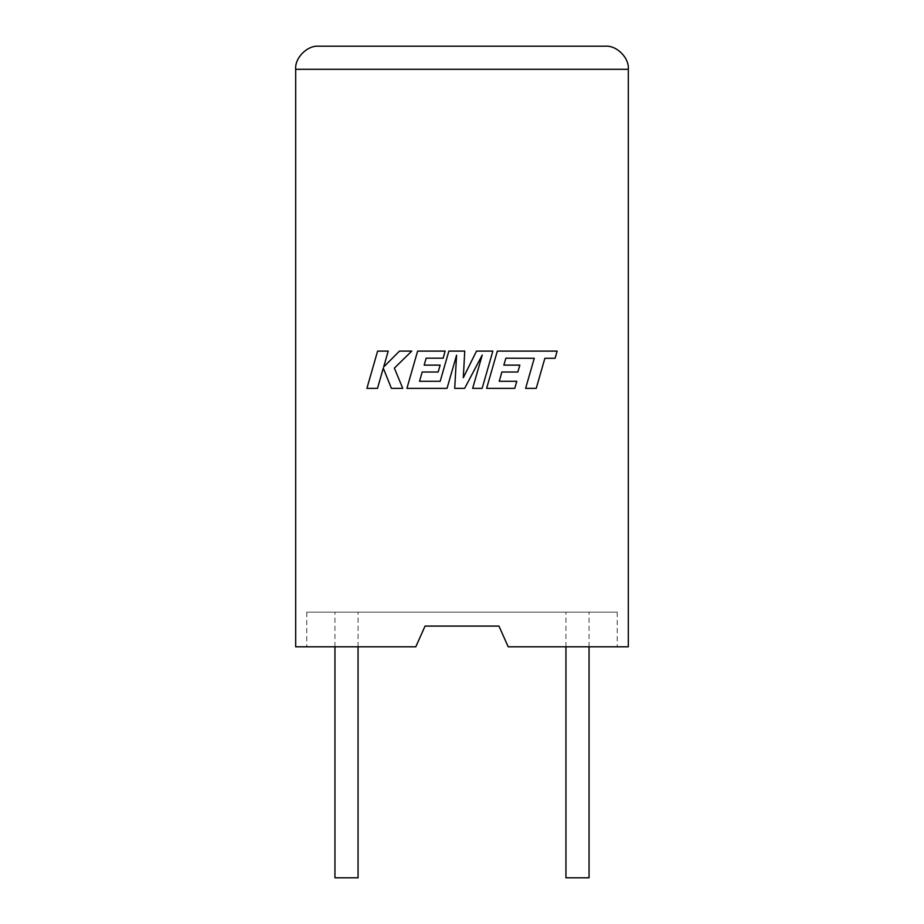 <?xml version="1.0" encoding="UTF-8"?>
<svg xmlns="http://www.w3.org/2000/svg" width="924" height="924" viewBox="0 0 924 924"><rect width="100%" height="100%" fill="white"/><g stroke="black" fill="none" stroke-linecap="round" stroke-linejoin="round"><path stroke-width="0.69" stroke-dasharray="4.62 3.46" d="M589.05 877.8L565.95 877.8M577.5 612.15L589.05 612.15L577.5 612.15M334.95 877.8L358.05 877.8M346.5 612.15L358.05 612.15L346.5 612.15M508.2 646.8L628.32 646.8L628.32 69.3L295.68 69.3L295.68 646.8L415.8 646.8L306.768 646.8L415.8 646.8L425.04 626.091L415.8 646.8L425.04 626.091L498.96 626.091L508.2 646.8L617.232 646.8L508.2 646.8L498.96 626.091L508.2 646.8M498.96 626.091L425.04 626.091M306.768 612.15L306.768 646.8L306.768 612.15L617.232 612.15L306.768 612.15M617.232 612.15L617.232 646.8L617.232 612.15M605.22 46.2L318.78 46.2M377.604 351.108L366.897 388.357L377.489 388.357L383.287 368.133L391.406 388.357L402.748 388.357L394.363 368.133L411.757 351.108L399.491 351.108L383.656 366.99L388.219 351.108L377.604 351.108M492.85 351.108L476.507 351.108L463.305 377.72L464.737 351.108L448.868 351.108L440.194 381.277L419.542 381.277L422.176 372.014L438.172 372.014L440.136 365.13L424.151 365.13L426.16 358.2L443.139 358.2L445.149 351.108L417.625 351.108L406.907 388.357L447.043 388.357L456.572 355.197L454.712 388.357L464.645 388.357L482.236 355.035L472.661 388.357L482.132 388.357L492.85 351.108M505.867 358.2L534.268 358.293L525.617 388.357L536.232 388.357L544.871 358.293L555.081 358.293L557.149 351.108L497.331 351.108L486.613 388.357L514.772 388.357L516.782 381.277L499.237 381.277L501.882 372.014L517.867 372.014L519.842 365.13L503.846 365.13L505.867 358.2M589.05 646.8L589.05 612.15M358.05 646.8L358.05 612.15M334.95 646.8L334.95 612.15M565.95 646.8L565.95 612.15"/><path stroke-width="1.39" d="M565.95 646.8L565.95 877.8L589.05 877.8L589.05 646.8M358.05 646.8L358.05 877.8L334.95 877.8L334.95 646.8M498.96 626.091L508.2 646.8L628.32 646.8L628.32 69.3C629.348 57.866 616.654 45.172 605.22 46.2C616.654 45.172 629.348 57.866 628.32 69.3L295.68 69.3L295.68 646.8L415.8 646.8L425.04 626.091L498.96 626.091L425.04 626.091M318.78 46.2C307.346 45.172 294.652 57.866 295.68 69.3C294.652 57.866 307.346 45.172 318.78 46.2L605.22 46.2M377.604 351.108L366.897 388.357L377.489 388.357L383.287 368.133L391.406 388.357L402.748 388.357L394.363 368.133L411.757 351.108L399.491 351.108L383.656 366.99L388.219 351.108L377.604 351.108M492.85 351.108L476.507 351.108L463.305 377.72L464.737 351.108L448.868 351.108L440.194 381.277L419.542 381.277L422.176 372.014L438.172 372.014L440.136 365.13L424.151 365.13L426.16 358.2L443.139 358.2L445.149 351.108L417.625 351.108L406.907 388.357L447.043 388.357L456.572 355.197L454.712 388.357L464.645 388.357L482.236 355.035L472.661 388.357L482.132 388.357L492.85 351.108M505.867 358.2L534.268 358.293L525.617 388.357L536.232 388.357L544.871 358.293L555.081 358.293L557.149 351.108L497.331 351.108L486.613 388.357L514.772 388.357L516.782 381.277L499.237 381.277L501.882 372.014L517.867 372.014L519.842 365.13L503.846 365.13L505.867 358.2"/></g></svg>
